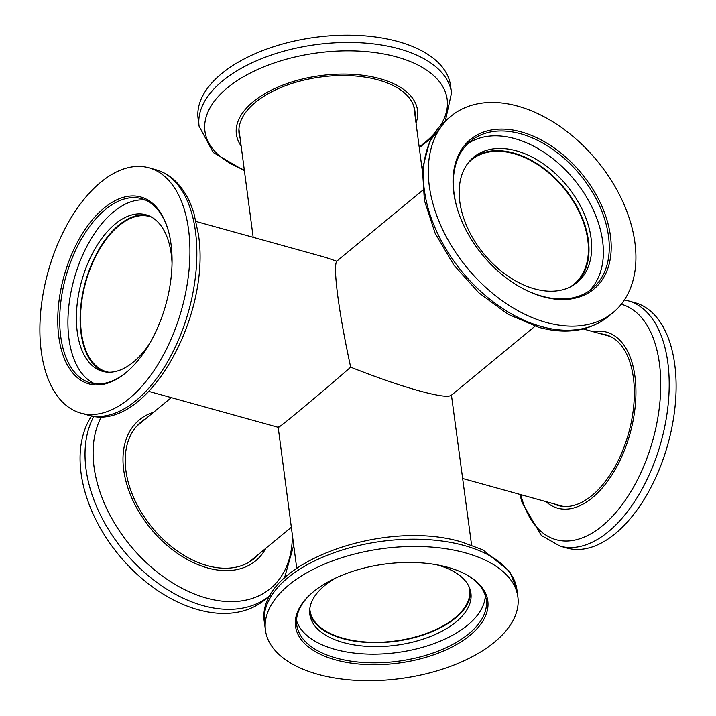 <?xml version="1.0" encoding="UTF-8"?>
<svg xmlns="http://www.w3.org/2000/svg" width="716" height="716" viewBox="0 0 716 716"><rect width="100%" height="100%" fill="white"/><g stroke="black" fill="none" stroke-linecap="round" stroke-linejoin="round"><path stroke-width="1.07" d="M467.62 163.615A80.55 53.27 -129.5 0 1 471.477 159.91A80.55 53.27 -129.5 0 1 540.204 166.336A80.55 53.27 -129.5 0 1 587.809 240.102A80.55 53.27 -129.5 0 1 573.99 284.18A80.55 53.27 -129.5 0 1 569.614 287.259M151.783 217.225A80.55 43.9 -74.5 0 0 149.537 216.483A80.55 43.9 -74.5 0 0 99.443 249.481A80.55 43.9 -74.5 0 0 81.391 332.546A80.55 43.9 -74.5 0 0 106.451 371.711A80.55 43.9 -74.5 0 0 108.76 372.231M469.401 587.559A80.55 41.51 -7.5 0 1 469.705 589.313A80.55 41.51 -7.5 0 1 428.812 632.568A80.55 41.51 -7.5 0 1 343.233 638.278A80.55 41.51 -7.5 0 1 309.983 610.336A80.55 41.51 -7.5 0 1 309.822 608.564M451.438 395.134C449.013 397.505 438.165 396.055 418.896 390.766C399.08 385.199 376.348 377.332 350.679 367.174C344.879 340.592 340.574 316.893 337.782 296.066C335.169 275.785 334.811 264.168 336.726 261.206L422.78 190.179M136.747 426.145A88.184 58.318 -129.5 0 1 137.15 425.814L171.294 397.64M336.726 261.206L325.395 257.366L196.103 221.477M278.515 426.7C271.337 434.344 311.03 401.604 350.679 367.174M451.447 395.178L471.593 545.144M291.34 527.253L249.383 561.863A88.184 58.318 -129.5 0 1 248.98 562.194M553.754 503.796A88.65 48.312 -74.5 0 0 558.382 505.568A88.65 48.312 -74.5 0 0 613.523 469.248A88.65 48.312 -74.5 0 0 633.392 377.824A88.65 48.312 -74.5 0 0 605.808 334.721A88.65 48.312 -74.5 0 0 600.93 333.853M608.707 335.715A88.65 48.312 -74.5 0 0 606.837 335.491M545.959 501.63A91.371 49.798 -74.5 0 0 608.519 479.98A91.371 49.798 -74.5 0 0 634.967 376.526A91.371 49.798 -74.5 0 0 593.125 331.687M560.127 546.165L567.045 548.08A127.305 69.38 -74.5 0 0 646.217 495.928A127.305 69.38 -74.5 0 0 674.758 364.65A127.305 69.38 -74.5 0 0 635.146 302.752L628.227 300.827A127.305 69.38 105.5 0 1 667.84 362.726A127.305 69.38 105.5 0 1 639.307 494.013A127.305 69.38 105.5 0 1 560.127 546.165L541.314 535.443L522.098 502.614L519.897 494.398M559.661 505.442A88.65 48.312 -74.5 0 0 561.389 506.212M415.012 115.383A88.65 45.69 172.5 0 0 414.868 110.694A88.65 45.69 172.5 0 0 330.747 75.968A88.65 45.69 172.5 0 0 239.081 133.838A88.65 45.69 172.5 0 0 240.146 138.403M238.875 130.706A88.65 45.69 172.5 0 0 239.332 132.183M416.014 122.973A91.371 47.095 172.5 0 0 330.864 74.545A91.371 47.095 172.5 0 0 241.149 145.992M451.519 92.946L450.561 85.669A127.305 65.612 172.5 0 0 329.763 35.8A127.305 65.612 172.5 0 0 198.126 118.901L199.084 126.177A127.305 65.612 -7.5 0 1 330.72 43.076A127.305 65.612 -7.5 0 1 451.519 92.946L445.37 120.843M414.197 109.163A88.65 45.69 172.5 0 0 414.251 107.615M171.026 244.165A96.982 52.859 105.5 0 1 128.307 370.664A96.982 52.859 105.5 0 1 58.793 336.753A96.982 52.859 105.5 0 1 98.477 213.126A96.982 52.859 105.5 0 1 167.723 228.637A96.982 52.859 105.5 0 1 171.026 244.165M167.911 229.245A95.595 52.098 -74.5 0 0 141.598 198.663A95.595 52.098 -74.5 0 0 82.143 237.819A95.595 52.098 -74.5 0 0 60.717 336.404A95.595 52.098 -74.5 0 0 90.458 382.881A95.595 52.098 -74.5 0 0 128.773 370.244M104.42 371.783A81.239 44.276 105.5 0 1 80.989 332.877A81.239 44.276 105.5 0 1 98.369 250.537A81.239 44.276 105.5 0 1 147.836 215.364M172.037 263.309A81.239 44.276 -74.5 0 0 171.267 254.278A81.239 44.276 -74.5 0 0 145.983 214.773A81.239 44.276 -74.5 0 0 95.461 248.058A81.239 44.276 -74.5 0 0 77.247 331.839A81.239 44.276 -74.5 0 0 102.531 371.344A81.239 44.276 -74.5 0 0 149.868 343.179M41.242 351.225A127.305 69.38 105.5 0 1 69.783 219.946A127.305 69.38 105.5 0 1 148.955 167.795A127.305 69.38 105.5 0 1 188.568 229.693A127.305 69.38 105.5 0 1 160.035 360.98A127.305 69.38 105.5 0 1 80.854 413.132A127.305 69.38 105.5 0 1 41.242 351.225M94.664 383.713A95.595 52.098 105.5 0 1 68.942 338.686A95.595 52.098 105.5 0 1 88.551 243.297A95.595 52.098 105.5 0 1 145.625 200.113M447.777 567.296A96.982 49.986 -7.5 0 1 464.55 573.677A96.982 49.986 -7.5 0 1 462.849 640.641A96.982 49.986 -7.5 0 1 335.544 659.884A96.982 49.986 -7.5 0 1 310.914 593.904A96.982 49.986 -7.5 0 1 447.777 567.296M311.424 593.448A95.595 49.27 172.5 0 0 296.728 624.889A95.595 49.27 172.5 0 0 336.189 658.04A95.595 49.27 172.5 0 0 437.753 651.265A95.595 49.27 172.5 0 0 486.28 599.936A95.595 49.27 172.5 0 0 463.95 573.373M470.564 591.201A81.239 41.868 -7.5 0 1 427.47 633.49A81.239 41.868 -7.5 0 1 342.839 638.609A81.239 41.868 -7.5 0 1 309.643 612.386M335.571 578.081A81.239 41.868 172.5 0 0 309.813 614.364A81.239 41.868 172.5 0 0 343.349 642.538A81.239 41.868 172.5 0 0 429.672 636.784A81.239 41.868 172.5 0 0 470.913 593.152A81.239 41.868 172.5 0 0 437.369 564.978A81.239 41.868 172.5 0 0 436.635 564.781M317.994 674.356A127.305 65.612 -7.5 0 1 265.439 630.205A127.305 65.612 -7.5 0 1 330.067 561.845A127.305 65.612 -7.5 0 1 465.319 552.824A127.305 65.612 -7.5 0 1 517.874 596.974A127.305 65.612 -7.5 0 1 453.246 665.334A127.305 65.612 -7.5 0 1 317.994 674.356M485.332 595.658A95.595 49.27 -7.5 0 1 432.885 643.997A95.595 49.27 -7.5 0 1 335.052 649.385A95.595 49.27 -7.5 0 1 296.531 620.512M521.266 131.905A96.982 64.136 -129.5 0 1 610.462 236.056A96.982 64.136 -129.5 0 1 542.961 296.71A96.982 64.136 -129.5 0 1 517.623 285.595A96.982 64.136 -129.5 0 1 459.368 214.979A96.982 64.136 -129.5 0 1 521.266 131.905M517.319 285.416A95.595 63.214 50.5 0 0 542.003 296.191A95.595 63.214 50.5 0 0 592.141 288.709A95.595 63.214 50.5 0 0 599.113 204.857A95.595 63.214 50.5 0 0 520.613 133.749A95.595 63.214 50.5 0 0 470.475 141.231A95.595 63.214 50.5 0 0 459.484 215.31M472.399 158.299A81.239 53.727 -129.5 0 1 513.649 153.018A81.239 53.727 -129.5 0 1 579.826 212.303A81.239 53.727 -129.5 0 1 575.745 283.572M534.503 288.861A81.239 53.727 50.5 0 0 577.114 282.507A81.239 53.727 50.5 0 0 583.039 211.238A81.239 53.727 50.5 0 0 516.326 150.808A81.239 53.727 50.5 0 0 473.715 157.162A81.239 53.727 50.5 0 0 467.79 228.422A81.239 53.727 50.5 0 0 534.503 288.861M546.353 322.469A127.305 84.184 -129.5 0 1 441.817 227.778A127.305 84.184 -129.5 0 1 451.098 116.108A127.305 84.184 -129.5 0 1 517.874 106.147A127.305 84.184 -129.5 0 1 622.401 200.838A127.305 84.184 -129.5 0 1 613.12 312.507A127.305 84.184 -129.5 0 1 546.353 322.469M467.637 143.8A95.595 63.214 -129.5 0 1 514.723 138.609A95.595 63.214 -129.5 0 1 592.025 207.201A95.595 63.214 -129.5 0 1 589.08 291.009M145.992 418.511A88.65 58.623 50.5 0 0 141.088 421.966A88.65 58.623 50.5 0 0 134.617 499.723A88.65 58.623 50.5 0 0 207.416 565.667A88.65 58.623 50.5 0 0 253.911 558.731A88.65 58.623 50.5 0 0 258.234 554.569M251.728 560.404A88.65 58.623 50.5 0 0 254.001 558.059M153.573 412.264A91.371 60.421 50.5 0 0 128.406 489.413A91.371 60.421 50.5 0 0 207.721 567.976A91.371 60.421 50.5 0 0 265.806 548.313M91.621 415.924A127.305 84.184 50.5 0 0 99.148 526.027A127.305 84.184 50.5 0 0 198.126 609.728A127.305 84.184 50.5 0 0 264.902 599.775L269.851 595.685A127.305 84.184 -129.5 0 1 203.084 605.647A127.305 84.184 -129.5 0 1 105.923 525.177A127.305 84.184 -129.5 0 1 93.903 416.273M141.759 422.001A88.65 58.623 50.5 0 0 139.029 423.783M520.783 494.649A122.159 66.579 -74.5 0 0 607.49 521.302A122.159 66.579 -74.5 0 0 659.445 363.683A122.159 66.579 -74.5 0 0 621.255 304.237M419.173 146.941A122.159 62.963 172.5 0 0 433.86 133.999M440.206 125.819A122.159 62.963 172.5 0 0 331.248 51.462A122.159 62.963 172.5 0 0 213.816 101.923A122.159 62.963 172.5 0 0 244.308 169.96M195.486 231.617A127.305 69.38 -74.5 0 0 155.873 169.719C162.774 171.661 169.003 175.187 174.543 180.298C183.198 188.424 189.668 199.451 193.929 213.359L198.35 234.025C211.748 317.009 145.536 434.272 87.773 415.047A127.305 69.38 -74.5 0 0 166.944 362.896A127.305 69.38 -74.5 0 0 195.486 231.617M464.362 545.556A127.305 65.612 172.5 0 0 329.109 554.578A127.305 65.612 172.5 0 0 264.481 622.938C253.849 564.736 382.648 517.731 462.205 542.173L482.853 549.861L509.685 571.431L516.916 589.707A127.305 65.612 172.5 0 0 464.362 545.556M608.17 316.597C589.456 331.177 566.329 334.757 538.763 327.346L507.966 314.208L478.87 292.853L453.908 265.126L435.194 233.407L424.373 200.382L422.44 168.77L429.815 141.177L446.149 120.19A127.305 84.184 50.5 0 0 436.867 231.859A127.305 84.184 50.5 0 0 541.394 326.55A127.305 84.184 50.5 0 0 608.17 316.597L613.12 312.507M101.502 416.578A122.159 80.783 50.5 0 0 113.244 521.006A122.159 80.783 50.5 0 0 206.387 598.075A122.159 80.783 50.5 0 0 292.352 534.906M278.184 427.309L296.728 568.173M583.272 328.948L610.435 336.484M238.929 129.157L253.169 237.318M413.794 106.129L422.288 170.65M462.831 478.557L563.259 506.436M148.937 391.428L278.22 427.318M535.013 326.236L451.196 395.384M624.379 299.95L628.227 300.827M419.272 147.711L431.506 137.919M244.407 170.73L213.216 152.499L199.084 126.177M148.955 167.795L155.873 169.719M80.854 413.132L87.773 415.047M265.439 630.205L264.481 622.938M517.874 596.974L516.916 589.707M451.098 116.108L446.149 120.19M293.712 545.234L284.494 577.955M270.63 595.041L269.851 595.685"/></g></svg>
